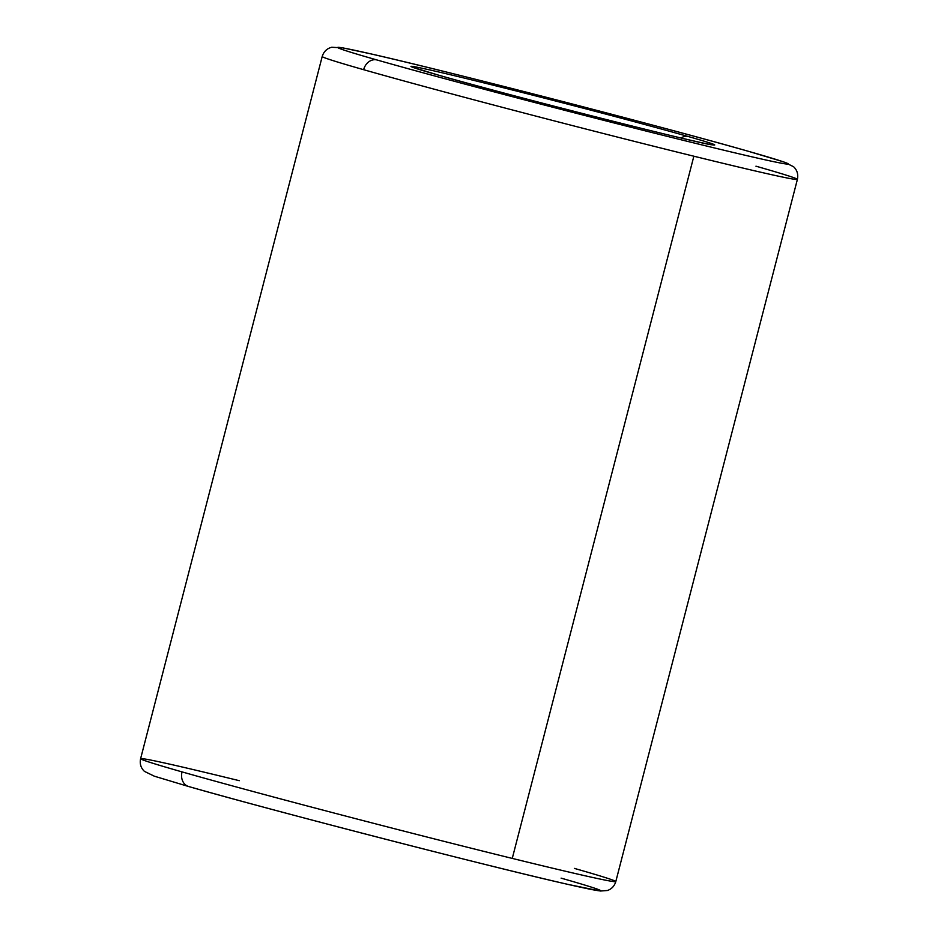 <?xml version="1.0" encoding="UTF-8"?>
<svg xmlns="http://www.w3.org/2000/svg" width="938" height="938" viewBox="0 0 938 938"><rect width="100%" height="100%" fill="white"/><g stroke="black" fill="none" stroke-linecap="round" stroke-linejoin="round"><path stroke-width="1.41" d="M574.361 868.389A245.416 4.233 -165.5 0 1 615.797 881.591A245.416 4.233 -165.5 0 1 512.265 858.411A245.416 4.233 -165.5 0 1 182.042 771.892A12.628 10.4 105.9 0 0 188.667 786.525A12.628 10.4 105.9 0 0 188.972 786.607A232.776 4.01 14.5 0 0 502.205 868.67A232.776 4.01 -165.5 0 1 188.972 786.607A12.628 10.4 -74.1 0 1 188.667 786.525A12.628 10.4 -74.1 0 1 182.042 771.892A245.416 4.233 14.5 0 0 512.265 858.411L693.862 156.212A245.416 4.233 -165.5 0 1 363.639 69.693A245.416 4.233 -165.5 0 1 322.203 56.503A245.416 4.233 14.5 0 0 363.639 69.693A245.416 4.233 14.5 0 0 693.862 156.212A245.416 4.233 14.5 0 0 797.394 179.393A245.416 4.233 -165.5 0 1 693.862 156.212L512.265 858.411A245.416 4.233 14.5 0 0 615.797 881.591C614.46 886.023 611.682 889.001 607.437 890.502L600.402 891.018L568.299 884.475C492.169 867.345 272.419 810.643 188.667 786.525L154.348 776.195L144.44 771.376C140.852 767.988 139.574 763.767 140.606 758.701A245.416 4.233 14.5 0 0 182.042 771.892A245.416 4.233 -165.5 0 1 140.606 758.701A245.416 4.233 -165.5 0 1 239.296 780.686M140.606 758.701L322.203 56.503C323.762 51.567 326.94 48.483 331.724 47.263L342.862 47.885L370.287 53.747C446.898 71.018 665.804 127.509 749.333 151.569A12.628 10.4 105.9 0 0 749.028 151.487A232.776 4.01 -165.5 0 1 690.122 142.013A232.776 4.01 -165.5 0 1 376.9 59.95A12.628 10.4 105.9 0 0 363.639 69.693A12.628 10.4 -74.1 0 1 376.9 59.95A232.776 4.01 14.5 0 0 690.122 142.013A232.776 4.01 14.5 0 0 749.028 151.487A232.776 4.01 14.5 0 0 435.795 69.424A232.776 4.01 14.5 0 0 376.9 59.95A232.776 4.01 -165.5 0 1 435.795 69.424A232.776 4.01 -165.5 0 1 749.028 151.487A12.628 10.4 -74.1 0 1 749.333 151.569L783.652 161.887L793.56 166.706C797.148 170.095 798.426 174.327 797.394 179.393A245.416 4.233 -165.5 0 0 755.958 166.19M688.445 136.585A12.628 10.4 105.9 0 0 680.988 137.992A12.628 10.4 -74.1 0 1 688.445 136.585A156.986 2.708 14.5 0 0 477.196 81.231A156.986 2.708 14.5 0 0 437.483 74.852A156.986 2.708 14.5 0 0 648.721 130.194A156.986 2.708 14.5 0 0 688.445 136.585A156.986 2.708 -165.5 0 1 648.721 130.194A156.986 2.708 -165.5 0 1 437.483 74.852A12.628 10.4 -74.1 0 1 437.788 74.934A12.628 10.4 105.9 0 0 437.483 74.852A156.986 2.708 -165.5 0 1 477.196 81.231A156.986 2.708 -165.5 0 1 688.445 136.585M561.1 878.132A232.776 4.01 -165.5 0 1 502.205 868.67M711.473 144.71L712.036 144.733C711.731 146.691 507.716 95.289 437.788 74.934L413.67 67.571M615.797 881.591L797.394 179.393"/></g></svg>
